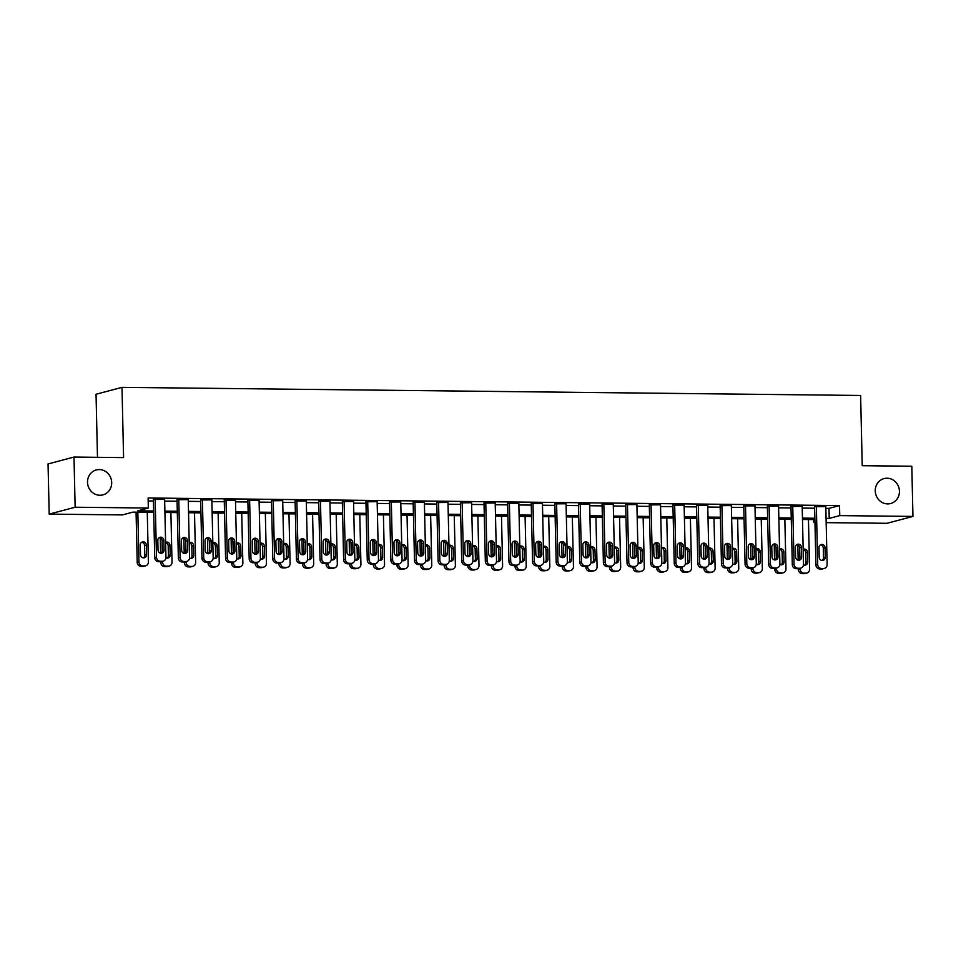 <?xml version="1.0" encoding="UTF-8"?>
<svg xmlns="http://www.w3.org/2000/svg" width="961" height="961" viewBox="0 0 961 961"><rect width="100%" height="100%" fill="white"/><g stroke="black" fill="none" stroke-linecap="round" stroke-linejoin="round"><path stroke-width="1.44" d="M111.692 482.542A12.901 12.037 -104.9 0 1 102.911 494.879A12.901 12.037 -104.9 0 1 87.511 482.278A12.901 12.037 -104.9 0 1 96.292 469.953A12.901 12.037 -104.9 0 1 111.692 482.542M899.436 491.191A12.901 12.037 -104.9 0 1 890.655 503.528A12.901 12.037 -104.9 0 1 875.255 490.927A12.901 12.037 -104.9 0 1 884.036 478.59A12.901 12.037 -104.9 0 1 899.436 491.191M97.481 457.316L96.04 394.25L121.999 387.355L860.624 395.464L862.221 465.701L911.809 466.241L912.95 516.417L887.003 523.301L826.172 522.64M814.964 522.52L813.799 522.508L814.952 522.195M813.739 519.589L813.799 522.508M153.712 512.357L132.906 512.129L122.395 514.916L49.191 514.111L75.138 507.228L148.342 508.033L137.819 510.82L153.676 511M75.138 507.228L73.997 457.052L48.05 463.947L49.191 514.111M825.847 508.333L828.995 508.369L839.518 505.582L148.114 497.99L148.342 508.033M148.174 500.909L153.448 500.957M164.667 501.089L177.064 501.222M188.272 501.342L200.681 501.474M211.888 501.606L224.297 501.738M235.505 501.858L247.902 502.002M259.122 502.122L271.519 502.255M282.726 502.375L295.135 502.519M306.343 502.639L318.752 502.771M329.959 502.903L342.356 503.035M353.576 503.156L365.973 503.288M377.18 503.42L389.589 503.552M400.797 503.672L413.206 503.816M424.414 503.936L436.811 504.069M448.03 504.189L460.427 504.333M471.635 504.453L484.044 504.585M495.251 504.717L507.66 504.849M518.868 504.969L531.265 505.102M542.485 505.234L554.881 505.366M566.089 505.486L578.498 505.63M589.706 505.75L602.115 505.882M613.322 506.003L625.719 506.147M636.939 506.267L649.336 506.399M660.543 506.519L672.952 506.663M684.16 506.783L696.569 506.915M707.777 507.048L720.173 507.18M731.393 507.3L743.79 507.444M754.998 507.564L767.407 507.696M778.614 507.816L791.023 507.961M802.231 508.081L814.64 508.213M825.799 506.615L814.604 506.711M802.195 506.351L790.987 506.459M778.578 506.087L767.371 506.195M754.962 505.834L743.754 505.93M731.345 505.57L720.149 505.678M707.74 505.318L696.533 505.414M684.124 505.054L672.916 505.162M660.507 504.801L649.3 504.897M636.891 504.537L625.695 504.645M613.286 504.285L602.079 504.381M589.67 504.02L578.462 504.117M566.053 503.756L554.845 503.864M542.436 503.504L531.241 503.6M518.832 503.24L507.624 503.348M495.215 502.987L484.008 503.083M471.599 502.723L460.391 502.831M447.982 502.471L436.787 502.567M424.378 502.207L413.17 502.303M400.761 501.942L389.553 502.05M377.144 501.69L365.937 501.786M353.528 501.426L342.332 501.534M329.923 501.174L318.716 501.27M306.307 500.909L295.099 501.017M282.69 500.657L271.482 500.753M259.074 500.393L247.878 500.501M235.469 500.128L224.261 500.237M211.852 499.876L200.645 499.972M188.236 499.612L177.028 499.72M164.619 499.36L153.412 499.456M73.997 457.052L123.585 457.604L121.999 387.355M839.518 505.582L839.746 515.613L912.95 516.417M826.076 518.375L829.223 518.411L839.746 515.613M164.884 511.12L177.292 511.252M188.5 511.372L200.909 511.516M212.117 511.636L224.526 511.769M235.733 511.901L248.13 512.033M259.338 512.153L271.747 512.297M282.954 512.417L295.363 512.549M306.571 512.669L318.98 512.814M330.188 512.934L342.584 513.066M353.804 513.186L366.201 513.33M377.409 513.45L389.818 513.582M401.025 513.715L413.434 513.847M424.642 513.967L437.039 514.099M448.258 514.231L460.655 514.363M471.863 514.483L484.272 514.628M495.48 514.748L507.888 514.88M519.096 515L531.493 515.144M542.713 515.264L555.11 515.396M566.317 515.528L578.726 515.661M589.934 515.781L602.343 515.913M613.55 516.045L625.947 516.177M637.167 516.297L649.564 516.441M660.772 516.562L673.18 516.694M684.388 516.814L696.797 516.958M708.005 517.078L720.402 517.21M731.621 517.342L744.018 517.474M755.226 517.595L767.635 517.727M778.842 517.859L791.251 517.991M802.459 518.111L814.856 518.255M814.892 519.613L802.483 519.469M791.275 519.348L778.878 519.216M767.671 519.084L755.262 518.952M744.054 518.832L731.645 518.688M720.438 518.568L708.029 518.435M696.821 518.315L684.424 518.171M673.217 518.051L660.808 517.919M649.6 517.799L637.191 517.655M625.983 517.535L613.574 517.402M602.367 517.27L589.97 517.138M578.75 517.018L566.353 516.886M555.146 516.754L542.737 516.622M531.529 516.501L519.12 516.357M507.913 516.237L495.516 516.105M484.296 515.985L471.899 515.841M460.691 515.721L448.282 515.589M437.075 515.456L424.666 515.324M413.458 515.204L401.061 515.072M389.842 514.94L377.445 514.808M366.237 514.688L353.828 514.543M342.621 514.423L330.212 514.291M319.004 514.171L306.607 514.027M295.387 513.907L282.99 513.775M271.783 513.642L259.374 513.51M248.166 513.39L235.757 513.258M224.55 513.126L212.153 512.994M200.933 512.874L188.536 512.73M177.329 512.609L164.92 512.477M828.995 508.369L829.223 518.411M825.799 506.351L827.121 564.551A4.036 3.76 75.1 0 1 823.433 568.528L821.547 568.504A4.036 3.76 75.1 0 1 817.679 564.443L816.357 506.243M814.592 506.459L815.925 564.912L817.679 564.443M825.259 557.308A3.219 3.003 -104.9 0 1 823.06 560.395A3.219 3.003 -104.9 0 1 819.204 557.236L818.988 547.602A3.219 3.003 -104.9 0 1 821.187 544.527A3.219 3.003 -104.9 0 1 825.043 547.674L825.259 557.308L823.505 557.776A3.219 3.003 -104.9 0 1 822.148 560.479M820.346 544.899A3.219 3.003 -104.9 0 1 823.289 548.142L823.505 557.776M824.37 568.407L822.628 568.876A4.036 3.76 -104.9 0 1 821.679 568.984L819.793 568.972A4.036 3.76 -104.9 0 1 815.925 564.912M797.834 544.935L798.171 560.167M798.363 568.72L798.387 569.561A4.036 3.76 -104.9 0 0 802.255 573.621L804.141 573.645A4.036 3.76 -104.9 0 0 805.09 573.525L806.844 573.056A4.036 3.76 75.1 0 0 809.582 569.2L808.453 519.541M806.844 573.056A4.036 3.76 75.1 0 1 805.895 573.176L804.009 573.152A4.036 3.76 75.1 0 1 800.141 569.104L800.129 568.311M799.888 557.776L799.648 547.614M804.609 565.128A3.219 3.003 75.1 0 0 805.967 562.425L805.75 552.791A3.219 3.003 75.1 0 0 803.168 549.596M803.48 564.816A3.219 3.003 75.1 0 0 807.72 561.957L807.504 552.323A3.219 3.003 75.1 0 0 803.168 549.356M802.183 506.087L803.504 564.287A4.036 3.76 75.1 0 1 799.816 568.263L797.93 568.239A4.036 3.76 75.1 0 1 794.062 564.191L792.741 505.991M790.975 506.195L792.308 564.648L794.062 564.191M801.642 557.044A3.219 3.003 -104.9 0 1 799.444 560.131A3.219 3.003 -104.9 0 1 795.6 556.984L795.384 547.35A3.219 3.003 -104.9 0 1 797.57 544.262A3.219 3.003 -104.9 0 1 801.426 547.41L801.642 557.044L799.888 557.512A3.219 3.003 -104.9 0 1 798.531 560.215M796.729 544.647A3.219 3.003 -104.9 0 1 799.672 547.878L799.888 557.512M800.765 568.143L799.011 568.612A4.036 3.76 -104.9 0 1 798.062 568.732L796.176 568.708A4.036 3.76 -104.9 0 1 792.308 564.648M778.566 505.834L779.888 564.035A4.036 3.76 75.1 0 1 776.2 567.999L774.314 567.987A4.036 3.76 75.1 0 1 770.446 563.927L769.124 505.726M767.371 505.93L768.692 564.395L770.446 563.927M778.026 556.791A3.219 3.003 -104.9 0 1 775.827 559.867A3.219 3.003 -104.9 0 1 771.983 556.719L771.767 547.085A3.219 3.003 -104.9 0 1 773.965 544.01A3.219 3.003 -104.9 0 1 777.809 547.157L778.026 556.791L776.272 557.26A3.219 3.003 -104.9 0 1 774.914 559.963M773.125 544.382A3.219 3.003 -104.9 0 1 776.056 547.626L776.272 557.26M777.149 567.891L775.395 568.347A4.036 3.76 -104.9 0 1 774.446 568.468L772.56 568.444A4.036 3.76 -104.9 0 1 768.692 564.395M754.962 505.57L756.283 563.771A4.036 3.76 75.1 0 1 752.595 567.747L750.697 567.723A4.036 3.76 75.1 0 1 746.829 563.675L745.508 505.474M743.754 505.678L745.075 564.131L746.829 563.675M754.409 556.527A3.219 3.003 -104.9 0 1 752.223 559.614A3.219 3.003 -104.9 0 1 748.367 556.467L748.151 546.833A3.219 3.003 -104.9 0 1 750.349 543.746A3.219 3.003 -104.9 0 1 754.193 546.893L754.409 556.527L752.655 556.996A3.219 3.003 -104.9 0 1 751.31 559.698M749.508 544.118A3.219 3.003 -104.9 0 1 752.439 547.362L752.655 556.996M753.532 567.627L751.778 568.095A4.036 3.76 -104.9 0 1 750.841 568.215L748.943 568.191A4.036 3.76 -104.9 0 1 745.075 564.131M774.218 544.683L774.566 559.915M774.758 568.456L774.77 569.308A4.036 3.76 -104.9 0 0 778.638 573.357L780.536 573.381A4.036 3.76 -104.9 0 0 781.473 573.261L783.227 572.804A4.036 3.76 75.1 0 0 785.978 568.948L784.849 519.276M783.227 572.804A4.036 3.76 75.1 0 1 782.29 572.912L780.392 572.9A4.036 3.76 75.1 0 1 776.524 568.84L776.512 568.059M776.272 557.524L776.044 547.35M780.993 564.876A3.219 3.003 75.1 0 0 782.35 562.161L782.134 552.539A3.219 3.003 75.1 0 0 779.563 549.344M779.876 564.563A3.219 3.003 75.1 0 0 784.104 561.704L783.888 552.07A3.219 3.003 75.1 0 0 779.551 549.091M750.601 544.419L750.949 559.65M751.142 568.203L751.166 569.044A4.036 3.76 -104.9 0 0 755.034 573.104L756.92 573.128A4.036 3.76 -104.9 0 0 757.857 573.008L759.61 572.54A4.036 3.76 75.1 0 0 762.361 568.684L761.232 519.024M759.61 572.54A4.036 3.76 75.1 0 1 758.673 572.66L756.787 572.636A4.036 3.76 75.1 0 1 752.919 568.588L752.895 567.795M752.655 557.26L752.427 547.097M757.388 564.612A3.219 3.003 75.1 0 0 758.746 561.909L758.517 552.275A3.219 3.003 75.1 0 0 755.947 549.079M756.259 564.299A3.219 3.003 75.1 0 0 760.499 561.44L760.271 551.806A3.219 3.003 75.1 0 0 755.935 548.839M726.984 544.154L727.333 559.398M727.525 567.939L727.549 568.792A4.036 3.76 -104.9 0 0 731.417 572.84L733.303 572.864A4.036 3.76 -104.9 0 0 734.252 572.744L736.006 572.275A4.036 3.76 75.1 0 0 738.745 568.431L737.616 518.76M736.006 572.275A4.036 3.76 75.1 0 1 735.057 572.396L733.171 572.384A4.036 3.76 75.1 0 1 729.303 568.323L729.279 567.543M729.039 556.996L728.81 546.833M733.772 564.359A3.219 3.003 75.1 0 0 735.129 561.644L734.913 552.01A3.219 3.003 75.1 0 0 732.33 548.827M732.642 564.047A3.219 3.003 75.1 0 0 736.883 561.188L736.667 551.554A3.219 3.003 75.1 0 0 732.33 548.575M731.345 505.318L732.666 563.518A4.036 3.76 75.1 0 1 728.979 567.483L727.093 567.47A4.036 3.76 75.1 0 1 723.225 563.41L721.903 505.21M720.137 505.414L721.471 563.879L723.225 563.41M730.804 556.275A3.219 3.003 -104.9 0 1 728.606 559.35A3.219 3.003 -104.9 0 1 724.75 556.203L724.534 546.569A3.219 3.003 -104.9 0 1 726.732 543.482A3.219 3.003 -104.9 0 1 730.576 546.641L730.804 556.275L729.051 556.731A3.219 3.003 -104.9 0 1 727.693 559.446M725.891 543.866A3.219 3.003 -104.9 0 1 728.834 547.097L729.051 556.731M729.916 567.374L728.162 567.831A4.036 3.76 -104.9 0 1 727.225 567.951L725.339 567.927A4.036 3.76 -104.9 0 1 721.471 563.879M703.38 543.902L703.716 559.134M703.908 567.687L703.933 568.528A4.036 3.76 -104.9 0 0 707.801 572.588L709.686 572.6A4.036 3.76 -104.9 0 0 710.635 572.492L712.389 572.023A4.036 3.76 75.1 0 0 715.128 568.167L713.999 518.496M712.389 572.023A4.036 3.76 75.1 0 1 711.44 572.143L709.554 572.119A4.036 3.76 75.1 0 1 705.686 568.059L705.674 567.278M705.434 556.743L705.194 546.581M710.155 564.095A3.219 3.003 75.1 0 0 711.512 561.392L711.296 551.758A3.219 3.003 75.1 0 0 708.713 548.563M709.026 563.783A3.219 3.003 75.1 0 0 713.266 560.924L713.05 551.29A3.219 3.003 75.1 0 0 708.713 548.323M707.728 505.054L709.05 563.254A4.036 3.76 75.1 0 1 705.362 567.23L703.476 567.206A4.036 3.76 75.1 0 1 699.608 563.146L698.287 504.957M696.521 505.162L697.854 563.614L699.608 563.146M707.188 556.011A3.219 3.003 -104.9 0 1 704.99 559.098A3.219 3.003 -104.9 0 1 701.146 555.951L700.917 546.316A3.219 3.003 -104.9 0 1 703.116 543.229A3.219 3.003 -104.9 0 1 706.972 546.377L707.188 556.011L705.434 556.479A3.219 3.003 -104.9 0 1 704.077 559.182M702.275 543.602A3.219 3.003 -104.9 0 1 705.218 546.845L705.434 556.479M706.311 567.11L704.557 567.579A4.036 3.76 -104.9 0 1 703.608 567.687L701.722 567.675A4.036 3.76 -104.9 0 1 697.854 563.614M684.112 504.801L685.433 562.99A4.036 3.76 75.1 0 1 681.745 566.966L679.859 566.942A4.036 3.76 75.1 0 1 675.991 562.894L674.67 504.693M672.916 504.897L674.238 563.362L675.991 562.894M683.571 555.758A3.219 3.003 -104.9 0 1 681.373 558.834A3.219 3.003 -104.9 0 1 677.529 555.686L677.313 546.052A3.219 3.003 -104.9 0 1 679.499 542.965A3.219 3.003 -104.9 0 1 683.355 546.124L683.571 555.758L681.817 556.215A3.219 3.003 -104.9 0 1 680.46 558.93M678.67 543.349A3.219 3.003 -104.9 0 1 681.601 546.581L681.817 556.215M682.694 566.846L680.941 567.314A4.036 3.76 -104.9 0 1 679.992 567.434L678.106 567.41A4.036 3.76 -104.9 0 1 674.238 563.362M660.507 504.537L661.829 562.738A4.036 3.76 75.1 0 1 658.141 566.714L656.243 566.69A4.036 3.76 75.1 0 1 652.375 562.629L651.053 504.429M649.3 504.645L650.621 563.098L652.375 562.629M659.955 555.494A3.219 3.003 -104.9 0 1 657.768 558.581A3.219 3.003 -104.9 0 1 653.912 555.422L653.696 545.8A3.219 3.003 -104.9 0 1 655.895 542.713A3.219 3.003 -104.9 0 1 659.739 545.86L659.955 555.494L658.201 555.963A3.219 3.003 -104.9 0 1 656.843 558.665M655.054 543.085A3.219 3.003 -104.9 0 1 657.985 546.328L658.201 555.963M659.078 566.594L657.324 567.062A4.036 3.76 -104.9 0 1 656.387 567.17L654.489 567.158A4.036 3.76 -104.9 0 1 650.621 563.098M636.891 504.273L638.212 562.473A4.036 3.76 75.1 0 1 634.524 566.449L632.638 566.425A4.036 3.76 75.1 0 1 628.77 562.377L627.449 504.177M625.683 504.381L627.016 562.834L628.77 562.377M636.35 555.23A3.219 3.003 -104.9 0 1 634.152 558.317A3.219 3.003 -104.9 0 1 630.296 555.17L630.08 545.536A3.219 3.003 -104.9 0 1 632.278 542.448A3.219 3.003 -104.9 0 1 636.122 545.596L636.35 555.23L634.596 555.698A3.219 3.003 -104.9 0 1 633.239 558.401M631.437 542.833A3.219 3.003 -104.9 0 1 634.368 546.064L634.596 555.698M635.461 566.329L633.707 566.798A4.036 3.76 -104.9 0 1 632.77 566.918L630.884 566.894A4.036 3.76 -104.9 0 1 627.016 562.834M613.274 504.02L614.596 562.221A4.036 3.76 75.1 0 1 610.908 566.185L609.022 566.173A4.036 3.76 75.1 0 1 605.154 562.113L603.832 503.912M602.066 504.117L603.4 562.581L605.154 562.113M612.734 554.977A3.219 3.003 -104.9 0 1 610.535 558.065A3.219 3.003 -104.9 0 1 606.691 554.905L606.463 545.271A3.219 3.003 -104.9 0 1 608.661 542.196A3.219 3.003 -104.9 0 1 612.517 545.343L612.734 554.977L610.98 555.446A3.219 3.003 -104.9 0 1 609.622 558.149M607.82 542.569A3.219 3.003 -104.9 0 1 610.764 545.812L610.98 555.446M611.857 566.077L610.103 566.534A4.036 3.76 -104.9 0 1 609.154 566.654L607.268 566.63A4.036 3.76 -104.9 0 1 603.4 562.581M679.763 543.638L680.112 558.882M680.304 567.422L680.316 568.275A4.036 3.76 -104.9 0 0 684.184 572.324L686.082 572.348A4.036 3.76 -104.9 0 0 687.019 572.227L688.773 571.759A4.036 3.76 75.1 0 0 691.524 567.903L690.394 518.243M688.773 571.759A4.036 3.76 75.1 0 1 687.836 571.879L685.938 571.855A4.036 3.76 75.1 0 1 682.07 567.807L682.058 567.026M681.817 556.479L681.589 546.316M686.538 563.831A3.219 3.003 75.1 0 0 687.896 561.128L687.68 551.494A3.219 3.003 75.1 0 0 685.109 548.311M685.421 563.53A3.219 3.003 75.1 0 0 689.65 560.659L689.433 551.037A3.219 3.003 75.1 0 0 685.097 548.058M656.147 543.385L656.495 558.617M656.687 567.17L656.711 568.011A4.036 3.76 -104.9 0 0 660.579 572.071L662.465 572.083A4.036 3.76 -104.9 0 0 663.402 571.975L665.156 571.507A4.036 3.76 75.1 0 0 667.907 567.651L666.778 517.979M665.156 571.507A4.036 3.76 75.1 0 1 664.219 571.627L662.333 571.603A4.036 3.76 75.1 0 1 658.453 567.543L658.441 566.762M658.201 556.227L657.973 546.064M662.934 563.578A3.219 3.003 75.1 0 0 664.291 560.876L664.063 551.242A3.219 3.003 75.1 0 0 661.492 548.046M661.805 563.266A3.219 3.003 75.1 0 0 666.045 560.407L665.817 550.773A3.219 3.003 75.1 0 0 661.48 547.806M632.53 543.121L632.879 558.365M633.071 566.906L633.095 567.747A4.036 3.76 -104.9 0 0 636.963 571.807L638.849 571.831A4.036 3.76 -104.9 0 0 639.798 571.711L641.552 571.242A4.036 3.76 75.1 0 0 644.29 567.386L643.161 517.727M641.552 571.242A4.036 3.76 75.1 0 1 640.603 571.363L638.717 571.339A4.036 3.76 75.1 0 1 634.849 567.29L634.825 566.497M634.584 555.963L634.356 545.8M639.317 563.314A3.219 3.003 75.1 0 0 640.675 560.611L640.458 550.977A3.219 3.003 75.1 0 0 637.876 547.794M638.188 563.014A3.219 3.003 75.1 0 0 642.428 560.143L642.212 550.509A3.219 3.003 75.1 0 0 637.876 547.542M608.914 542.869L609.262 558.101M609.454 566.642L609.478 567.495A4.036 3.76 -104.9 0 0 613.346 571.543L615.232 571.567A4.036 3.76 -104.9 0 0 616.181 571.447L617.935 570.99A4.036 3.76 75.1 0 0 620.674 567.134L619.545 517.462M617.935 570.99A4.036 3.76 75.1 0 1 616.986 571.098L615.1 571.086A4.036 3.76 75.1 0 1 611.232 567.026L611.208 566.245M610.98 555.71L610.74 545.548M615.701 563.062A3.219 3.003 75.1 0 0 617.058 560.359L616.842 550.725A3.219 3.003 75.1 0 0 614.259 547.53M614.572 562.75A3.219 3.003 75.1 0 0 618.812 559.891L618.596 550.257A3.219 3.003 75.1 0 0 614.259 547.289M585.309 542.605L585.657 557.836M585.85 566.389L585.862 567.23A4.036 3.76 -104.9 0 0 589.73 571.29L591.628 571.314A4.036 3.76 -104.9 0 0 592.565 571.194L594.318 570.726A4.036 3.76 75.1 0 0 597.069 566.87L595.94 517.21M594.318 570.726A4.036 3.76 75.1 0 1 593.381 570.846L591.483 570.822A4.036 3.76 75.1 0 1 587.615 566.774L587.603 565.981M587.363 555.446L587.135 545.283M592.084 562.798A3.219 3.003 75.1 0 0 593.442 560.095L593.225 550.461A3.219 3.003 75.1 0 0 590.655 547.265M590.967 562.485A3.219 3.003 75.1 0 0 595.195 559.626L594.979 549.992A3.219 3.003 75.1 0 0 590.643 547.025M589.658 503.756L590.979 561.957A4.036 3.76 75.1 0 1 587.291 565.933L585.405 565.909A4.036 3.76 75.1 0 1 581.537 561.861L580.216 503.66M578.462 503.864L579.783 562.317L581.537 561.861M589.117 554.713A3.219 3.003 -104.9 0 1 586.919 557.8A3.219 3.003 -104.9 0 1 583.075 554.653L582.859 545.019A3.219 3.003 -104.9 0 1 585.045 541.932A3.219 3.003 -104.9 0 1 588.901 545.079L589.117 554.713L587.363 555.182A3.219 3.003 -104.9 0 1 586.006 557.885M584.216 542.316A3.219 3.003 -104.9 0 1 587.147 545.548L587.363 555.182M588.24 565.813L586.486 566.281A4.036 3.76 -104.9 0 1 585.537 566.401L583.651 566.377A4.036 3.76 -104.9 0 1 579.783 562.317M561.692 542.34L562.041 557.584M562.233 566.125L562.245 566.978A4.036 3.76 -104.9 0 0 566.125 571.026L568.011 571.05A4.036 3.76 -104.9 0 0 568.948 570.93L570.702 570.474A4.036 3.76 75.1 0 0 573.453 566.618L572.324 516.946M570.702 570.474A4.036 3.76 75.1 0 1 569.765 570.582L567.879 570.57A4.036 3.76 75.1 0 1 563.999 566.51L563.987 565.729M563.747 555.194L563.518 545.019M568.48 562.545A3.219 3.003 75.1 0 0 569.837 559.831L569.609 550.197A3.219 3.003 75.1 0 0 567.038 547.013M567.35 562.233A3.219 3.003 75.1 0 0 571.591 559.374L571.363 549.74A3.219 3.003 75.1 0 0 567.026 546.761M566.053 503.504L567.374 561.704A4.036 3.76 75.1 0 1 563.687 565.669L561.789 565.657A4.036 3.76 75.1 0 1 557.921 561.596L556.599 503.396M554.845 503.6L556.167 562.065L557.921 561.596M565.5 554.461A3.219 3.003 -104.9 0 1 563.314 557.536A3.219 3.003 -104.9 0 1 559.458 554.389L559.242 544.755A3.219 3.003 -104.9 0 1 561.44 541.68A3.219 3.003 -104.9 0 1 565.284 544.827L565.5 554.461L563.747 554.917A3.219 3.003 -104.9 0 1 562.389 557.632M560.599 542.052A3.219 3.003 -104.9 0 1 563.53 545.295L563.747 554.917M564.624 565.561L562.87 566.017A4.036 3.76 -104.9 0 1 561.933 566.137L560.035 566.113A4.036 3.76 -104.9 0 1 556.167 562.065M538.076 542.088L538.424 557.32M538.616 565.873L538.64 566.714A4.036 3.76 -104.9 0 0 542.509 570.774L544.394 570.786A4.036 3.76 -104.9 0 0 545.343 570.678L547.097 570.209A4.036 3.76 75.1 0 0 549.836 566.353L548.707 516.682M547.097 570.209A4.036 3.76 75.1 0 1 546.148 570.329L544.262 570.305A4.036 3.76 75.1 0 1 540.394 566.245L540.37 565.464M540.13 554.929L539.902 544.767M544.863 562.281A3.219 3.003 75.1 0 0 546.22 559.578L546.004 549.944A3.219 3.003 75.1 0 0 543.421 546.749M543.734 561.969A3.219 3.003 75.1 0 0 547.974 559.11L547.758 549.476A3.219 3.003 75.1 0 0 543.421 546.509M542.436 503.24L543.758 561.44A4.036 3.76 75.1 0 1 540.07 565.416L538.184 565.392A4.036 3.76 75.1 0 1 534.316 561.332L532.995 503.144M531.229 503.348L532.562 561.801L534.316 561.332M541.896 554.197A3.219 3.003 -104.9 0 1 539.698 557.284A3.219 3.003 -104.9 0 1 535.842 554.137L535.625 544.503A3.219 3.003 -104.9 0 1 537.824 541.415A3.219 3.003 -104.9 0 1 541.668 544.563L541.896 554.197L540.142 554.665A3.219 3.003 -104.9 0 1 538.785 557.368M536.983 541.788A3.219 3.003 -104.9 0 1 539.914 545.031L540.142 554.665M541.007 565.296L539.253 565.765A4.036 3.76 -104.9 0 1 538.316 565.885L536.43 565.861A4.036 3.76 -104.9 0 1 532.562 561.801M514.459 541.824L514.808 557.068M515 565.609L515.024 566.461A4.036 3.76 -104.9 0 0 518.892 570.51L520.778 570.534A4.036 3.76 -104.9 0 0 521.727 570.414L523.481 569.945A4.036 3.76 75.1 0 0 526.22 566.089L525.09 516.429M523.481 569.945A4.036 3.76 75.1 0 1 522.532 570.065L520.646 570.041A4.036 3.76 75.1 0 1 516.778 565.993L516.754 565.212M516.525 554.665L516.285 544.503M521.246 562.029A3.219 3.003 75.1 0 0 522.604 559.314L522.388 549.68A3.219 3.003 75.1 0 0 519.805 546.497M520.117 561.717A3.219 3.003 75.1 0 0 524.358 558.858L524.141 549.224A3.219 3.003 75.1 0 0 519.805 546.244M518.82 502.987L520.141 561.188A4.036 3.76 75.1 0 1 516.453 565.152L514.567 565.128A4.036 3.76 75.1 0 1 510.699 561.08L509.378 502.879M507.612 503.083L508.946 561.548L510.699 561.08M518.279 553.944A3.219 3.003 -104.9 0 1 516.081 557.02A3.219 3.003 -104.9 0 1 512.237 553.872L512.009 544.238A3.219 3.003 -104.9 0 1 514.207 541.151A3.219 3.003 -104.9 0 1 518.063 544.31L518.279 553.944L516.525 554.401A3.219 3.003 -104.9 0 1 515.168 557.116M513.366 541.536A3.219 3.003 -104.9 0 1 516.309 544.767L516.525 554.401M517.402 565.032L515.649 565.5A4.036 3.76 -104.9 0 1 514.7 565.621L512.814 565.597A4.036 3.76 -104.9 0 1 508.946 561.548M490.855 541.572L491.191 556.803M491.395 565.356L491.407 566.197A4.036 3.76 -104.9 0 0 495.275 570.257L497.173 570.269A4.036 3.76 -104.9 0 0 498.11 570.161L499.864 569.693A4.036 3.76 75.1 0 0 502.603 565.837L501.486 516.165M499.864 569.693A4.036 3.76 75.1 0 1 498.927 569.813L497.029 569.789A4.036 3.76 75.1 0 1 493.161 565.729L493.149 564.948M492.909 554.413L492.681 544.25M497.63 561.765A3.219 3.003 75.1 0 0 498.987 559.062L498.771 549.428A3.219 3.003 75.1 0 0 496.2 546.232M496.513 561.452A3.219 3.003 75.1 0 0 500.741 558.593L500.525 548.959A3.219 3.003 75.1 0 0 496.188 545.992M495.203 502.723L496.525 560.924A4.036 3.76 75.1 0 1 492.837 564.9L490.951 564.876A4.036 3.76 75.1 0 1 487.083 560.816L485.761 502.615M484.008 502.831L485.329 561.284L487.083 560.816M494.663 553.68A3.219 3.003 -104.9 0 1 492.464 556.767A3.219 3.003 -104.9 0 1 488.62 553.608L488.404 543.986A3.219 3.003 -104.9 0 1 490.59 540.899A3.219 3.003 -104.9 0 1 494.447 544.046L494.663 553.68L492.909 554.149A3.219 3.003 -104.9 0 1 491.551 556.851M489.762 541.271A3.219 3.003 -104.9 0 1 492.693 544.515L492.909 554.149M493.786 564.78L492.032 565.248A4.036 3.76 -104.9 0 1 491.083 565.356L489.197 565.344A4.036 3.76 -104.9 0 1 485.329 561.284M467.238 541.307L467.587 556.551M467.779 565.092L467.791 565.933A4.036 3.76 -104.9 0 0 471.671 569.993L473.557 570.017A4.036 3.76 -104.9 0 0 474.494 569.897L476.248 569.429A4.036 3.76 75.1 0 0 478.998 565.573L477.869 515.913M476.248 569.429A4.036 3.76 75.1 0 1 475.311 569.549L473.425 569.525A4.036 3.76 75.1 0 1 469.545 565.476L469.533 564.684M469.292 554.149L469.064 543.986M474.025 561.5A3.219 3.003 75.1 0 0 475.383 558.797L475.154 549.163A3.219 3.003 75.1 0 0 472.584 545.98M472.896 561.2A3.219 3.003 75.1 0 0 477.136 558.329L476.908 548.695A3.219 3.003 75.1 0 0 472.572 545.728M471.599 502.471L472.92 560.659A4.036 3.76 75.1 0 1 469.232 564.636L467.334 564.612A4.036 3.76 75.1 0 1 463.466 560.563L462.145 502.363M460.391 502.567L461.712 561.032L463.466 560.563M471.046 553.416A3.219 3.003 -104.9 0 1 468.86 556.503A3.219 3.003 -104.9 0 1 465.004 553.356L464.788 543.722A3.219 3.003 -104.9 0 1 466.986 540.635A3.219 3.003 -104.9 0 1 470.83 543.782L471.046 553.416L469.292 553.884A3.219 3.003 -104.9 0 1 467.935 556.587M466.145 541.019A3.219 3.003 -104.9 0 1 469.076 544.25L469.292 553.884M470.169 564.515L468.415 564.984A4.036 3.76 -104.9 0 1 467.478 565.104L465.58 565.08A4.036 3.76 -104.9 0 1 461.712 561.032M443.622 541.055L443.97 556.287M444.162 564.828L444.186 565.681A4.036 3.76 -104.9 0 0 448.054 569.729L449.94 569.753A4.036 3.76 -104.9 0 0 450.889 569.633L452.643 569.176A4.036 3.76 75.1 0 0 455.382 565.32L454.253 515.649M452.643 569.176A4.036 3.76 75.1 0 1 451.694 569.284L449.808 569.272A4.036 3.76 75.1 0 1 445.94 565.212L445.916 564.431M445.676 553.896L445.448 543.734M450.409 561.248A3.219 3.003 75.1 0 0 451.766 558.545L451.55 548.911A3.219 3.003 75.1 0 0 448.967 545.716M449.28 560.936A3.219 3.003 75.1 0 0 453.52 558.077L453.304 548.443A3.219 3.003 75.1 0 0 448.967 545.476M447.982 502.207L449.304 560.407A4.036 3.76 75.1 0 1 445.616 564.383L443.73 564.359A4.036 3.76 75.1 0 1 439.85 560.299L438.54 502.098M436.774 502.303L438.108 560.768L439.85 560.299M447.442 553.164A3.219 3.003 -104.9 0 1 445.243 556.251A3.219 3.003 -104.9 0 1 441.387 553.092L441.171 543.458A3.219 3.003 -104.9 0 1 443.369 540.382A3.219 3.003 -104.9 0 1 447.213 543.53L447.442 553.164L445.688 553.632A3.219 3.003 -104.9 0 1 444.33 556.335M442.528 540.755A3.219 3.003 -104.9 0 1 445.46 543.998L445.688 553.632M446.553 564.263L444.799 564.72A4.036 3.76 -104.9 0 1 443.862 564.84L441.976 564.828A4.036 3.76 -104.9 0 1 438.108 560.768M424.366 501.942L425.687 560.143A4.036 3.76 75.1 0 1 421.999 564.119L420.113 564.095A4.036 3.76 75.1 0 1 416.245 560.047L414.924 501.846M413.158 502.05L414.491 560.503L416.245 560.047M423.825 552.899A3.219 3.003 -104.9 0 1 421.627 555.987A3.219 3.003 -104.9 0 1 417.783 552.839L417.555 543.205A3.219 3.003 -104.9 0 1 419.753 540.118A3.219 3.003 -104.9 0 1 423.609 543.265L423.825 552.899L422.071 553.368A3.219 3.003 -104.9 0 1 420.714 556.071M418.912 540.502A3.219 3.003 -104.9 0 1 421.855 543.734L422.071 553.368M422.948 563.999L421.194 564.467A4.036 3.76 -104.9 0 1 420.245 564.587L418.359 564.563A4.036 3.76 -104.9 0 1 414.491 560.503M400.749 501.69L402.07 559.891A4.036 3.76 75.1 0 1 398.383 563.855L396.497 563.843A4.036 3.76 75.1 0 1 392.629 559.782L391.307 501.582M389.553 501.786L390.875 560.251L392.629 559.782M400.208 552.647A3.219 3.003 -104.9 0 1 398.01 555.722A3.219 3.003 -104.9 0 1 394.166 552.575L393.95 542.941A3.219 3.003 -104.9 0 1 396.136 539.866A3.219 3.003 -104.9 0 1 399.992 543.013L400.208 552.647L398.455 553.104A3.219 3.003 -104.9 0 1 397.097 555.818M395.307 540.238A3.219 3.003 -104.9 0 1 398.238 543.482L398.455 553.104M399.332 563.747L397.578 564.203A4.036 3.76 -104.9 0 1 396.629 564.323L394.743 564.299A4.036 3.76 -104.9 0 1 390.875 560.251M377.144 501.426L378.466 559.626A4.036 3.76 75.1 0 1 374.778 563.602L372.88 563.578A4.036 3.76 75.1 0 1 369.012 559.518L367.691 501.33M365.937 501.534L367.258 559.987L369.012 559.518M376.592 552.383A3.219 3.003 -104.9 0 1 374.406 555.47A3.219 3.003 -104.9 0 1 370.55 552.323L370.333 542.689A3.219 3.003 -104.9 0 1 372.532 539.601A3.219 3.003 -104.9 0 1 376.376 542.749L376.592 552.383L374.838 552.851A3.219 3.003 -104.9 0 1 373.481 555.554M371.691 539.974A3.219 3.003 -104.9 0 1 374.622 543.217L374.838 552.851M375.715 563.482L373.961 563.951A4.036 3.76 -104.9 0 1 373.024 564.071L371.126 564.047A4.036 3.76 -104.9 0 1 367.258 559.987M353.528 501.174L354.849 559.374A4.036 3.76 75.1 0 1 351.161 563.338L349.275 563.326A4.036 3.76 75.1 0 1 345.395 559.266L344.086 501.065M342.32 501.27L343.642 559.734L345.395 559.266M352.987 552.131A3.219 3.003 -104.9 0 1 350.789 555.206A3.219 3.003 -104.9 0 1 346.933 552.058L346.717 542.424A3.219 3.003 -104.9 0 1 348.915 539.337A3.219 3.003 -104.9 0 1 352.759 542.497L352.987 552.131L351.233 552.587A3.219 3.003 -104.9 0 1 349.876 555.302M348.074 539.722A3.219 3.003 -104.9 0 1 351.005 542.953L351.233 552.587M352.098 563.218L350.345 563.687A4.036 3.76 -104.9 0 1 349.408 563.807L347.522 563.783A4.036 3.76 -104.9 0 1 343.642 559.734M329.911 500.909L331.233 559.11A4.036 3.76 75.1 0 1 327.545 563.086L325.659 563.062A4.036 3.76 75.1 0 1 321.791 559.002L320.469 500.801M318.704 501.017L320.037 559.47L321.791 559.002M329.371 551.866A3.219 3.003 -104.9 0 1 327.172 554.953A3.219 3.003 -104.9 0 1 323.328 551.794L323.1 542.172A3.219 3.003 -104.9 0 1 325.298 539.085A3.219 3.003 -104.9 0 1 329.155 542.232L329.371 551.866L327.617 552.335A3.219 3.003 -104.9 0 1 326.26 555.038M324.458 539.457A3.219 3.003 -104.9 0 1 327.401 542.701L327.617 552.335M328.494 562.966L326.74 563.434A4.036 3.76 -104.9 0 1 325.791 563.542L323.905 563.53A4.036 3.76 -104.9 0 1 320.037 559.47M306.295 500.657L307.616 558.846A4.036 3.76 75.1 0 1 303.928 562.822L302.042 562.798A4.036 3.76 75.1 0 1 298.174 558.749L296.853 500.549M295.099 500.753L296.42 559.218L298.174 558.749M305.754 551.602A3.219 3.003 -104.9 0 1 303.556 554.689A3.219 3.003 -104.9 0 1 299.712 551.542L299.496 541.908A3.219 3.003 -104.9 0 1 301.682 538.821A3.219 3.003 -104.9 0 1 305.538 541.98L305.754 551.602L304 552.07A3.219 3.003 -104.9 0 1 302.643 554.773M300.853 539.205A3.219 3.003 -104.9 0 1 303.784 542.436L304 552.07M304.877 562.702L303.123 563.17A4.036 3.76 -104.9 0 1 302.174 563.29L300.288 563.266A4.036 3.76 -104.9 0 1 296.42 559.218M282.69 500.393L284 558.593A4.036 3.76 75.1 0 1 280.324 562.569L278.426 562.545A4.036 3.76 75.1 0 1 274.558 558.485L273.236 500.285M271.482 500.489L272.804 558.954L274.558 558.485M282.138 551.35A3.219 3.003 -104.9 0 1 279.951 554.437A3.219 3.003 -104.9 0 1 276.095 551.278L275.879 541.644A3.219 3.003 -104.9 0 1 278.077 538.568A3.219 3.003 -104.9 0 1 281.921 541.716L282.138 551.35L280.384 551.818A3.219 3.003 -104.9 0 1 279.026 554.521M277.236 538.941A3.219 3.003 -104.9 0 1 280.168 542.184L280.384 551.818M281.261 562.449L279.507 562.906A4.036 3.76 -104.9 0 1 278.57 563.026L276.672 563.014A4.036 3.76 -104.9 0 1 272.804 558.954M259.074 500.128L260.395 558.329A4.036 3.76 75.1 0 1 256.707 562.305L254.821 562.281A4.036 3.76 75.1 0 1 250.941 558.233L249.62 500.032M247.866 500.237L249.187 558.689L250.941 558.233M258.533 551.085A3.219 3.003 -104.9 0 1 256.335 554.173A3.219 3.003 -104.9 0 1 252.479 551.025L252.262 541.391A3.219 3.003 -104.9 0 1 254.461 538.304A3.219 3.003 -104.9 0 1 258.305 541.451L258.533 551.085L256.779 551.554A3.219 3.003 -104.9 0 1 255.422 554.257M253.62 538.689A3.219 3.003 -104.9 0 1 256.551 541.92L256.779 551.554M257.644 562.185L255.89 562.653A4.036 3.76 -104.9 0 1 254.953 562.774L253.067 562.75A4.036 3.76 -104.9 0 1 249.187 558.689M235.457 499.876L236.778 558.077A4.036 3.76 75.1 0 1 233.091 562.041L231.205 562.029A4.036 3.76 75.1 0 1 227.337 557.969L226.015 499.768M224.249 499.972L225.583 558.437L227.337 557.969M234.916 550.833A3.219 3.003 -104.9 0 1 232.718 553.908A3.219 3.003 -104.9 0 1 228.874 550.761L228.646 541.127A3.219 3.003 -104.9 0 1 230.844 538.052A3.219 3.003 -104.9 0 1 234.7 541.199L234.916 550.833L233.163 551.29A3.219 3.003 -104.9 0 1 231.805 554.004M230.003 538.424A3.219 3.003 -104.9 0 1 232.946 541.668L233.163 551.29M234.04 561.933L232.286 562.389A4.036 3.76 -104.9 0 1 231.337 562.509L229.451 562.485A4.036 3.76 -104.9 0 1 225.583 558.437M211.84 499.612L213.162 557.812A4.036 3.76 75.1 0 1 209.474 561.789L207.588 561.765A4.036 3.76 75.1 0 1 203.72 557.716L202.399 499.516M200.645 499.72L201.966 558.173L203.72 557.716M211.3 550.569A3.219 3.003 -104.9 0 1 209.102 553.656A3.219 3.003 -104.9 0 1 205.258 550.509L205.041 540.875A3.219 3.003 -104.9 0 1 207.228 537.788A3.219 3.003 -104.9 0 1 211.084 540.935L211.3 550.569L209.546 551.037A3.219 3.003 -104.9 0 1 208.189 553.74M206.399 538.16A3.219 3.003 -104.9 0 1 209.33 541.403L209.546 551.037M210.423 561.668L208.669 562.137A4.036 3.76 -104.9 0 1 207.72 562.257L205.834 562.233A4.036 3.76 -104.9 0 1 201.966 558.173M188.236 499.36L189.545 557.56A4.036 3.76 75.1 0 1 185.869 561.524L183.971 561.512A4.036 3.76 75.1 0 1 180.103 557.452L178.782 499.252M177.028 499.456L178.35 557.921L180.103 557.452M187.683 550.317A3.219 3.003 -104.9 0 1 185.497 553.392A3.219 3.003 -104.9 0 1 181.641 550.245L181.425 540.611A3.219 3.003 -104.9 0 1 183.623 537.523A3.219 3.003 -104.9 0 1 187.467 540.683L187.683 550.317L185.929 550.773A3.219 3.003 -104.9 0 1 184.572 553.488M182.782 537.908A3.219 3.003 -104.9 0 1 185.713 541.139L185.929 550.773M186.806 561.404L185.053 561.873A4.036 3.76 -104.9 0 1 184.116 561.993L182.218 561.969A4.036 3.76 -104.9 0 1 178.35 557.921M164.619 499.095L165.941 557.296A4.036 3.76 75.1 0 1 162.253 561.272L160.355 561.248A4.036 3.76 75.1 0 1 156.487 557.188L155.165 498.999M153.412 499.203L154.733 557.656L156.487 557.188M164.079 550.052A3.219 3.003 -104.9 0 1 161.88 553.14A3.219 3.003 -104.9 0 1 158.024 549.992L157.808 540.358A3.219 3.003 -104.9 0 1 160.006 537.271A3.219 3.003 -104.9 0 1 163.851 540.418L164.079 550.052L162.325 550.521A3.219 3.003 -104.9 0 1 160.968 553.224M159.166 537.643A3.219 3.003 -104.9 0 1 162.097 540.887L162.325 550.521M163.19 561.152L161.436 561.62A4.036 3.76 -104.9 0 1 160.499 561.729L158.613 561.717A4.036 3.76 -104.9 0 1 154.733 557.656M420.005 540.791L420.353 556.023M420.546 564.575L420.57 565.416A4.036 3.76 -104.9 0 0 424.438 569.477L426.324 569.501A4.036 3.76 -104.9 0 0 427.273 569.38L429.026 568.912A4.036 3.76 75.1 0 0 431.765 565.056L430.636 515.396M429.026 568.912A4.036 3.76 75.1 0 1 428.077 569.032L426.191 569.008A4.036 3.76 75.1 0 1 422.323 564.96L422.299 564.167M422.071 553.632L421.831 543.47M426.792 560.984A3.219 3.003 75.1 0 0 428.15 558.281L427.933 548.647A3.219 3.003 75.1 0 0 425.351 545.452M425.663 560.671A3.219 3.003 75.1 0 0 429.903 557.812L429.687 548.178A3.219 3.003 75.1 0 0 425.351 545.211M396.4 540.526L396.737 555.77M396.941 564.311L396.953 565.164A4.036 3.76 -104.9 0 0 400.821 569.212L402.719 569.236A4.036 3.76 -104.9 0 0 403.656 569.116L405.41 568.66A4.036 3.76 75.1 0 0 408.149 564.804L407.032 515.132M405.41 568.66A4.036 3.76 75.1 0 1 404.473 568.768L402.575 568.756A4.036 3.76 75.1 0 1 398.707 564.696L398.695 563.915M398.455 553.38L398.226 543.205M403.176 560.731A3.219 3.003 75.1 0 0 404.533 558.017L404.317 548.395A3.219 3.003 75.1 0 0 401.746 545.199M402.058 560.419A3.219 3.003 75.1 0 0 406.287 557.56L406.071 547.926A3.219 3.003 75.1 0 0 401.734 544.947M372.784 540.274L373.132 555.506M373.324 564.059L373.336 564.9A4.036 3.76 -104.9 0 0 377.217 568.96L379.102 568.984A4.036 3.76 -104.9 0 0 380.039 568.864L381.793 568.395A4.036 3.76 75.1 0 0 384.544 564.539L383.415 514.868M381.793 568.395A4.036 3.76 75.1 0 1 380.856 568.516L378.958 568.492A4.036 3.76 75.1 0 1 375.09 564.431L375.078 563.651M374.838 553.116L374.61 542.953M379.571 560.467A3.219 3.003 75.1 0 0 380.928 557.764L380.7 548.13A3.219 3.003 75.1 0 0 378.129 544.935M378.442 560.155A3.219 3.003 75.1 0 0 382.682 557.296L382.454 547.662A3.219 3.003 75.1 0 0 378.117 544.695M349.167 540.01L349.516 555.254M349.708 563.795L349.732 564.648A4.036 3.76 -104.9 0 0 353.6 568.696L355.486 568.72A4.036 3.76 -104.9 0 0 356.435 568.6L358.189 568.131A4.036 3.76 75.1 0 0 360.928 564.287L359.798 514.615M358.189 568.131A4.036 3.76 75.1 0 1 357.24 568.251L355.354 568.227A4.036 3.76 75.1 0 1 351.486 564.179L351.462 563.398M351.221 552.851L350.993 542.689M355.954 560.215A3.219 3.003 75.1 0 0 357.312 557.5L357.096 547.866A3.219 3.003 75.1 0 0 354.513 544.683M354.825 559.903A3.219 3.003 75.1 0 0 359.066 557.044L358.849 547.41A3.219 3.003 75.1 0 0 354.513 544.431M325.551 539.758L325.899 554.99M326.091 563.542L326.115 564.383A4.036 3.76 -104.9 0 0 329.983 568.444L331.869 568.456A4.036 3.76 -104.9 0 0 332.818 568.347L334.572 567.879A4.036 3.76 75.1 0 0 337.311 564.023L336.182 514.351M334.572 567.879A4.036 3.76 75.1 0 1 333.623 567.999L331.737 567.975A4.036 3.76 75.1 0 1 327.869 563.915L327.845 563.134M327.605 552.599L327.377 542.436M332.338 559.951A3.219 3.003 75.1 0 0 333.695 557.248L333.479 547.614A3.219 3.003 75.1 0 0 330.896 544.419M331.209 559.638A3.219 3.003 75.1 0 0 335.449 556.779L335.233 547.145A3.219 3.003 75.1 0 0 330.896 544.178M301.946 539.493L302.283 554.737M302.487 563.278L302.499 564.131A4.036 3.76 -104.9 0 0 306.367 568.179L308.265 568.203A4.036 3.76 -104.9 0 0 309.202 568.083L310.956 567.615A4.036 3.76 75.1 0 0 313.694 563.759L312.577 514.099M310.956 567.615A4.036 3.76 75.1 0 1 310.007 567.735L308.121 567.711A4.036 3.76 75.1 0 1 304.253 563.663L304.241 562.87M304 552.335L303.772 542.172M308.721 559.686A3.219 3.003 75.1 0 0 310.079 556.984L309.862 547.35A3.219 3.003 75.1 0 0 307.28 544.166M307.592 559.386A3.219 3.003 75.1 0 0 311.832 556.515L311.616 546.881A3.219 3.003 75.1 0 0 307.28 543.914M278.33 539.241L278.678 554.473M278.87 563.014L278.882 563.867A4.036 3.76 -104.9 0 0 282.762 567.927L284.648 567.939A4.036 3.76 -104.9 0 0 285.585 567.819L287.339 567.362A4.036 3.76 75.1 0 0 290.09 563.506L288.961 513.835M287.339 567.362A4.036 3.76 75.1 0 1 286.402 567.483L284.504 567.458A4.036 3.76 75.1 0 1 280.636 563.398L280.624 562.617M280.384 552.082L280.156 541.92M285.117 559.434A3.219 3.003 75.1 0 0 286.474 556.731L286.246 547.097A3.219 3.003 75.1 0 0 283.675 543.902M283.988 559.122A3.219 3.003 75.1 0 0 288.216 556.263L288 546.629A3.219 3.003 75.1 0 0 283.663 543.662M254.713 538.977L255.061 554.209M255.254 562.762L255.278 563.602A4.036 3.76 -104.9 0 0 259.146 567.663L261.032 567.687A4.036 3.76 -104.9 0 0 261.981 567.567L263.722 567.098A4.036 3.76 75.1 0 0 266.473 563.242L265.344 513.582M263.722 567.098A4.036 3.76 75.1 0 1 262.785 567.218L260.899 567.194A4.036 3.76 75.1 0 1 257.031 563.146L257.007 562.353M256.767 551.818L256.539 541.656M261.5 559.17A3.219 3.003 75.1 0 0 262.858 556.467L262.641 546.833A3.219 3.003 75.1 0 0 260.059 543.638M260.371 558.858A3.219 3.003 75.1 0 0 264.611 555.999L264.395 546.365A3.219 3.003 75.1 0 0 260.059 543.397M231.096 538.713L231.445 553.956M231.637 562.497L231.661 563.35A4.036 3.76 -104.9 0 0 235.529 567.398L237.415 567.422A4.036 3.76 -104.9 0 0 238.364 567.302L240.118 566.846A4.036 3.76 75.1 0 0 242.857 562.99L241.728 513.318M240.118 566.846A4.036 3.76 75.1 0 1 239.169 566.954L237.283 566.942A4.036 3.76 75.1 0 1 233.415 562.882L233.391 562.101M233.151 551.566L232.922 541.391M237.884 558.918A3.219 3.003 75.1 0 0 239.241 556.203L239.025 546.581A3.219 3.003 75.1 0 0 236.442 543.385M236.754 558.605A3.219 3.003 75.1 0 0 240.995 555.746L240.779 546.112A3.219 3.003 75.1 0 0 236.442 543.133M207.492 538.46L207.828 553.692M208.032 562.245L208.044 563.086A4.036 3.76 -104.9 0 0 211.913 567.146L213.81 567.17A4.036 3.76 -104.9 0 0 214.747 567.05L216.501 566.582A4.036 3.76 75.1 0 0 219.24 562.726L218.123 513.054M216.501 566.582A4.036 3.76 75.1 0 1 215.552 566.702L213.666 566.678A4.036 3.76 75.1 0 1 209.798 562.629L209.786 561.837M209.546 551.302L209.318 541.139M214.267 558.653A3.219 3.003 75.1 0 0 215.624 555.951L215.408 546.316A3.219 3.003 75.1 0 0 212.825 543.121M213.138 558.341A3.219 3.003 75.1 0 0 217.378 555.482L217.162 545.848A3.219 3.003 75.1 0 0 212.825 542.881M183.875 538.196L184.224 553.44M184.416 561.981L184.428 562.834A4.036 3.76 -104.9 0 0 188.296 566.882L190.194 566.906A4.036 3.76 -104.9 0 0 191.131 566.786L192.885 566.317A4.036 3.76 75.1 0 0 195.636 562.473L194.506 512.802M192.885 566.317A4.036 3.76 75.1 0 1 191.948 566.437L190.05 566.425A4.036 3.76 75.1 0 1 186.182 562.365L186.17 561.584M185.929 551.037L185.701 540.875M190.662 558.401A3.219 3.003 75.1 0 0 192.02 555.686L191.792 546.052A3.219 3.003 75.1 0 0 189.221 542.869M189.533 558.089A3.219 3.003 75.1 0 0 193.762 555.23L193.545 545.596A3.219 3.003 75.1 0 0 189.209 542.617M160.259 537.944L160.607 553.176M160.799 561.729L160.823 562.569A4.036 3.76 -104.9 0 0 164.691 566.63L166.577 566.642A4.036 3.76 -104.9 0 0 167.514 566.534L169.268 566.065A4.036 3.76 75.1 0 0 172.019 562.209L170.89 512.537M169.268 566.065A4.036 3.76 75.1 0 1 168.331 566.185L166.445 566.161A4.036 3.76 75.1 0 1 162.577 562.101L162.553 561.32M162.313 550.785L162.085 540.623M167.046 558.137A3.219 3.003 75.1 0 0 168.403 555.434L168.187 545.8A3.219 3.003 75.1 0 0 165.604 542.605M165.917 557.824A3.219 3.003 75.1 0 0 170.157 554.965L169.941 545.331A3.219 3.003 75.1 0 0 165.592 542.364M136.066 512.165L137.207 562.317A4.036 3.76 -104.9 0 0 141.075 566.365L142.961 566.389A4.036 3.76 -104.9 0 0 143.91 566.269L145.664 565.801A4.036 3.76 75.1 0 0 148.402 561.945L147.273 512.285M145.664 565.801A4.036 3.76 75.1 0 1 144.715 565.921L142.829 565.897A4.036 3.76 75.1 0 1 138.961 561.849L137.831 512.177M143.429 557.873A3.219 3.003 75.1 0 0 144.787 555.17L144.57 545.536A3.219 3.003 75.1 0 0 141.627 542.304M146.54 554.701L146.324 545.079A3.219 3.003 75.1 0 0 142.468 541.92A3.219 3.003 75.1 0 0 140.282 545.007L140.498 554.641A3.219 3.003 75.1 0 0 144.342 557.788A3.219 3.003 75.1 0 0 146.54 554.701L144.787 555.17M821.679 568.984L823.433 568.528M819.793 568.972L821.547 568.504M825.043 547.674L823.289 548.142M800.141 569.104L798.387 569.561M804.009 573.152L802.255 573.621M805.895 573.176L804.141 573.645M805.967 562.425L807.72 561.957M805.75 552.791L807.504 552.323M798.062 568.732L799.816 568.263M796.176 568.708L797.93 568.239M801.426 547.41L799.672 547.878M774.446 568.468L776.2 567.999M772.56 568.444L774.314 567.987M777.809 547.157L776.056 547.626M750.841 568.215L752.595 567.747M748.943 568.191L750.697 567.723M754.193 546.893L752.439 547.362M776.524 568.84L774.77 569.308M780.392 572.9L778.638 573.357M782.29 572.912L780.536 573.381M782.35 562.161L784.104 561.704M782.134 552.539L783.888 552.07M752.919 568.588L751.166 569.044M756.787 572.636L755.034 573.104M758.673 572.66L756.92 573.128M758.746 561.909L760.499 561.44M758.517 552.275L760.271 551.806M729.303 568.323L727.549 568.792M733.171 572.384L731.417 572.84M735.057 572.396L733.303 572.864M735.129 561.644L736.883 561.188M734.913 552.01L736.667 551.554M727.225 567.951L728.979 567.483M725.339 567.927L727.093 567.47M730.576 546.641L728.834 547.097M705.686 568.059L703.933 568.528M709.554 572.119L707.801 572.588M711.44 572.143L709.686 572.6M711.512 561.392L713.266 560.924M711.296 551.758L713.05 551.29M703.608 567.687L705.362 567.23M701.722 567.675L703.476 567.206M706.972 546.377L705.218 546.845M679.992 567.434L681.745 566.966M678.106 567.41L679.859 566.942M683.355 546.124L681.601 546.581M656.387 567.17L658.141 566.714M654.489 567.158L656.243 566.69M659.739 545.86L657.985 546.328M632.77 566.918L634.524 566.449M630.884 566.894L632.638 566.425M636.122 545.596L634.368 546.064M609.154 566.654L610.908 566.185M607.268 566.63L609.022 566.173M612.517 545.343L610.764 545.812M682.07 567.807L680.316 568.275M685.938 571.855L684.184 572.324M687.836 571.879L686.082 572.348M687.896 561.128L689.65 560.659M687.68 551.494L689.433 551.037M658.453 567.543L656.711 568.011M662.333 571.603L660.579 572.071M664.219 571.627L662.465 572.083M664.291 560.876L666.045 560.407M664.063 551.242L665.817 550.773M634.849 567.29L633.095 567.747M638.717 571.339L636.963 571.807M640.603 571.363L638.849 571.831M640.675 560.611L642.428 560.143M640.458 550.977L642.212 550.509M611.232 567.026L609.478 567.495M615.1 571.086L613.346 571.543M616.986 571.098L615.232 571.567M617.058 560.359L618.812 559.891M616.842 550.725L618.596 550.257M587.615 566.774L585.862 567.23M591.483 570.822L589.73 571.29M593.381 570.846L591.628 571.314M593.442 560.095L595.195 559.626M593.225 550.461L594.979 549.992M585.537 566.401L587.291 565.933M583.651 566.377L585.405 565.909M588.901 545.079L587.147 545.548M563.999 566.51L562.245 566.978M567.879 570.57L566.125 571.026M569.765 570.582L568.011 571.05M569.837 559.831L571.591 559.374M569.609 550.197L571.363 549.74M561.933 566.137L563.687 565.669M560.035 566.113L561.789 565.657M565.284 544.827L563.53 545.295M540.394 566.245L538.64 566.714M544.262 570.305L542.509 570.774M546.148 570.329L544.394 570.786M546.22 559.578L547.974 559.11M546.004 549.944L547.758 549.476M538.316 565.885L540.07 565.416M536.43 565.861L538.184 565.392M541.668 544.563L539.914 545.031M516.778 565.993L515.024 566.461M520.646 570.041L518.892 570.51M522.532 570.065L520.778 570.534M522.604 559.314L524.358 558.858M522.388 549.68L524.141 549.224M514.7 565.621L516.453 565.152M512.814 565.597L514.567 565.128M518.063 544.31L516.309 544.767M493.161 565.729L491.407 566.197M497.029 569.789L495.275 570.257M498.927 569.813L497.173 570.269M498.987 559.062L500.741 558.593M498.771 549.428L500.525 548.959M491.083 565.356L492.837 564.9M489.197 565.344L490.951 564.876M494.447 544.046L492.693 544.515M469.545 565.476L467.791 565.933M473.425 569.525L471.671 569.993M475.311 569.549L473.557 570.017M475.383 558.797L477.136 558.329M475.154 549.163L476.908 548.695M467.478 565.104L469.232 564.636M465.58 565.08L467.334 564.612M470.83 543.782L469.076 544.25M445.94 565.212L444.186 565.681M449.808 569.272L448.054 569.729M451.694 569.284L449.94 569.753M451.766 558.545L453.52 558.077M451.55 548.911L453.304 548.443M443.862 564.84L445.616 564.383M441.976 564.828L443.73 564.359M447.213 543.53L445.46 543.998M420.245 564.587L421.999 564.119M418.359 564.563L420.113 564.095M423.609 543.265L421.855 543.734M396.629 564.323L398.383 563.855M394.743 564.299L396.497 563.843M399.992 543.013L398.238 543.482M373.024 564.071L374.778 563.602M371.126 564.047L372.88 563.578M376.376 542.749L374.622 543.217M349.408 563.807L351.161 563.338M347.522 563.783L349.275 563.326M352.759 542.497L351.005 542.953M325.791 563.542L327.545 563.086M323.905 563.53L325.659 563.062M329.155 542.232L327.401 542.701M302.174 563.29L303.928 562.822M300.288 563.266L302.042 562.798M305.538 541.98L303.784 542.436M278.57 563.026L280.324 562.569M276.672 563.014L278.426 562.545M281.921 541.716L280.168 542.184M254.953 562.774L256.707 562.305M253.067 562.75L254.821 562.281M258.305 541.451L256.551 541.92M231.337 562.509L233.091 562.041M229.451 562.485L231.205 562.029M234.7 541.199L232.946 541.668M207.72 562.257L209.474 561.789M205.834 562.233L207.588 561.765M211.084 540.935L209.33 541.403M184.116 561.993L185.869 561.524M182.218 561.969L183.971 561.512M187.467 540.683L185.713 541.139M160.499 561.729L162.253 561.272M158.613 561.717L160.355 561.248M163.851 540.418L162.097 540.887M422.323 564.96L420.57 565.416M426.191 569.008L424.438 569.477M428.077 569.032L426.324 569.501M428.15 558.281L429.903 557.812M427.933 548.647L429.687 548.178M398.707 564.696L396.953 565.164M402.575 568.756L400.821 569.212M404.473 568.768L402.719 569.236M404.533 558.017L406.287 557.56M404.317 548.395L406.071 547.926M375.09 564.431L373.336 564.9M378.958 568.492L377.217 568.96M380.856 568.516L379.102 568.984M380.928 557.764L382.682 557.296M380.7 548.13L382.454 547.662M351.486 564.179L349.732 564.648M355.354 568.227L353.6 568.696M357.24 568.251L355.486 568.72M357.312 557.5L359.066 557.044M357.096 547.866L358.849 547.41M327.869 563.915L326.115 564.383M331.737 567.975L329.983 568.444M333.623 567.999L331.869 568.456M333.695 557.248L335.449 556.779M333.479 547.614L335.233 547.145M304.253 563.663L302.499 564.131M308.121 567.711L306.367 568.179M310.007 567.735L308.265 568.203M310.079 556.984L311.832 556.515M309.862 547.35L311.616 546.881M280.636 563.398L278.882 563.867M284.504 567.458L282.762 567.927M286.402 567.483L284.648 567.939M286.474 556.731L288.216 556.263M286.246 547.097L288 546.629M257.031 563.146L255.278 563.602M260.899 567.194L259.146 567.663M262.785 567.218L261.032 567.687M262.858 556.467L264.611 555.999M262.641 546.833L264.395 546.365M233.415 562.882L231.661 563.35M237.283 566.942L235.529 567.398M239.169 566.954L237.415 567.422M239.241 556.203L240.995 555.746M239.025 546.581L240.779 546.112M209.798 562.629L208.044 563.086M213.666 566.678L211.913 567.146M215.552 566.702L213.81 567.17M215.624 555.951L217.378 555.482M215.408 546.316L217.162 545.848M186.182 562.365L184.428 562.834M190.05 566.425L188.296 566.882M191.948 566.437L190.194 566.906M192.02 555.686L193.762 555.23M191.792 546.052L193.545 545.596M162.577 562.101L160.823 562.569M166.445 566.161L164.691 566.63M168.331 566.185L166.577 566.642M168.403 555.434L170.157 554.965M168.187 545.8L169.941 545.331M138.961 561.849L137.207 562.317M142.829 565.897L141.075 566.365M144.715 565.921L142.961 566.389M144.57 545.536L146.324 545.079"/></g></svg>
